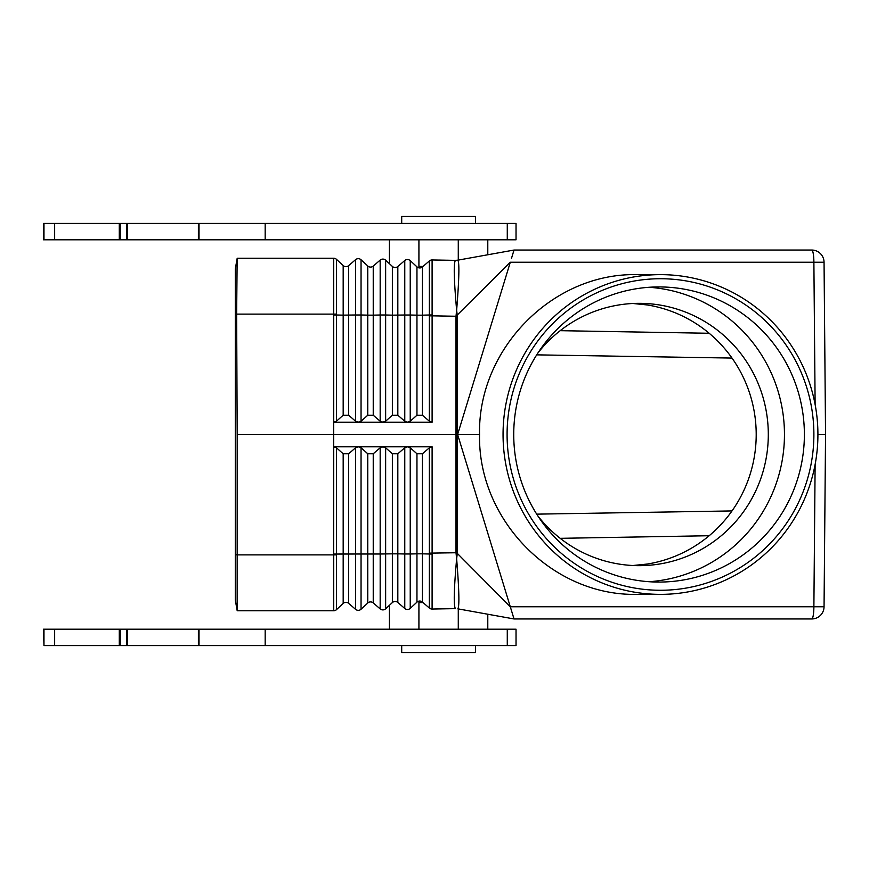 <?xml version="1.0" encoding="UTF-8"?>
<svg xmlns="http://www.w3.org/2000/svg" width="869" height="869" viewBox="0 0 869 869"><rect width="100%" height="100%" fill="white"/><g stroke="black" fill="none" stroke-linecap="round" stroke-linejoin="round"><path stroke-width="1.3" d="M358.245 446.796L355.573 447.807L348.643 453.759L343.179 453.759L336.455 447.807L333.739 446.796L358.245 446.796M361.048 447.807L358.408 446.796L382.99 446.796L380.177 447.807L373.236 453.759L367.772 453.759L361.048 447.807L361.048 554.009L355.573 554.009L355.573 447.807M392.364 453.759L397.828 453.759L404.769 447.807L407.452 446.796L382.99 446.796L385.64 447.807L392.364 453.759L392.364 553.835L397.828 553.835L397.828 453.759M237.194 258.245L333.729 258.245A4.095 4.095 0 0 1 336.455 259.331L343.179 265.566A4.095 4.095 0 0 0 348.643 265.653L355.573 259.668A4.095 4.095 0 0 1 361.048 259.766L367.772 265.99A4.095 4.095 0 0 0 373.236 266.088L380.177 260.092A4.095 4.095 0 0 1 385.64 260.189L392.364 266.425A4.095 4.095 0 0 0 397.828 266.511L404.769 260.526A4.095 4.095 0 0 1 410.233 260.624L416.957 266.848L416.957 315.175L422.421 315.175L432.11 314.926L432.099 259.961L455.432 260.363C453.52 263.003 453.933 279.622 456.638 310.233L457.29 315.61L457.29 553.39L456.008 552.749L456.008 316.251L510.299 262.232L457.626 434.5L333.663 434.5L333.631 554.889L333.739 446.796M237.194 610.755L333.729 610.755A4.095 4.095 0 0 0 336.455 609.669L343.179 603.434A4.095 4.095 0 0 1 348.643 603.347L355.573 609.332A4.095 4.095 0 0 0 361.048 609.234L367.772 603.01A4.095 4.095 0 0 1 373.236 602.912L380.177 608.908A4.095 4.095 0 0 0 385.64 608.811L392.364 602.575A4.095 4.095 0 0 1 397.828 602.489L404.769 608.474A4.095 4.095 0 0 0 410.233 608.376L410.233 553.987L416.957 553.825L416.957 453.759L422.421 453.759L429.362 447.807L429.362 553.14L456.008 552.749L456.638 558.767L457.29 553.39L510.299 606.768L514.024 618.956L468.543 610.755M416.957 453.759L410.233 447.807L407.452 446.796L432.11 446.796L429.362 447.807M361.048 421.193L358.245 422.204L355.573 421.193L348.643 415.241L343.179 415.241L336.455 421.193L333.739 422.204L382.849 422.204L380.177 421.193L373.236 415.241L367.772 415.241L361.048 421.193L361.048 314.991L355.573 314.991L355.573 421.193M333.685 258.321L333.739 422.204M333.674 309.994L333.663 434.5L237.194 434.5L236.64 314.122L333.631 314.122M407.583 422.204L432.11 422.204L429.362 421.193L422.421 415.241L416.957 415.241L410.233 421.193L407.583 422.204L382.849 422.204L385.64 421.193L392.364 415.241L397.828 415.241L404.769 421.193L407.583 422.204M333.729 258.245A4.095 4.095 91 0 1 336.444 259.331L336.455 421.193M432.11 314.926L432.11 315.838L456.008 316.251L456.638 310.233C459.158 278.927 459.549 262.242 457.822 260.168L514.024 250.044L511.515 258.245M416.957 266.848A4.095 4.095 0 0 0 422.421 266.946L429.351 260.961A4.095 4.095 0 0 1 432.11 259.961L429.351 260.961L429.97 260.526L429.362 260.95L429.362 421.193M438.595 260.07L455.432 260.363L438.595 260.07M333.696 258.506L333.62 281.621M649.089 581.719A147.567 145.329 90 0 0 784.457 434.5A147.567 145.329 90 0 0 649.089 287.281M537.9 515.98A131.165 129.177 90 0 0 639.128 565.665A131.165 129.177 90 0 0 768.305 434.5A131.165 129.177 90 0 0 639.128 303.335A131.165 129.177 90 0 0 537.9 353.02M237.194 434.5L237.161 610.592L235.282 599.925L235.282 269.075L237.161 258.408L236.64 314.122M410.233 608.376L416.957 602.152L416.957 553.825L422.421 553.825L432.11 554.074L432.099 609.039L455.432 608.637C453.52 605.997 453.933 589.378 456.638 558.767C459.158 590.073 459.549 606.758 457.822 608.832L514.024 618.956L811.755 618.956A12.296 12.296 0 0 0 824.051 606.768A12.296 12.296 0 0 1 811.755 618.956A12.296 2.14 90 0 0 813.884 606.768L824.051 606.768L825.55 434.5L824.051 262.232A12.296 12.296 0 0 0 811.755 250.044L514.024 250.044M432.11 554.074L432.11 446.796M429.97 608.474L429.362 608.05L429.97 608.474M632.882 303.487L647.275 304.954A131.165 129.177 90 0 1 756.204 434.5A131.165 129.177 90 0 1 647.275 564.046L632.882 565.513M336.444 554.9L336.444 609.669A4.095 4.095 -91 0 1 333.729 610.755L333.729 554.878L336.444 554.9L336.455 447.807M536.716 514.144L732.013 510.929M660.483 274.637A159.863 157.43 90 0 0 503.053 434.5A159.863 157.43 90 0 0 660.483 594.363A159.863 157.43 90 0 0 817.914 434.5A159.863 157.43 90 0 0 660.483 274.637L636.749 274.637C552.597 272.844 477.668 349.045 479.558 434.5L457.626 434.5L511.515 610.755M333.663 607.865L333.653 606.551M333.642 606.062L333.631 605.009M333.609 593.071L333.609 589.236M732.013 358.071L536.716 354.856M817.914 434.5L825.55 434.5M333.674 559.006L333.631 554.889M416.957 602.152A4.095 4.095 0 0 1 422.421 602.054L429.351 608.039A4.095 4.095 0 0 0 432.11 609.039A4.095 4.095 0 0 1 429.362 608.05L432.099 609.039M479.558 434.5C477.668 519.955 552.597 596.156 636.749 594.363L660.483 594.363M457.822 260.168L455.432 260.363L457.822 260.168M43.971 629.21L43.971 645.602L43.45 629.21L120.237 629.21L120.237 645.602L119.292 645.602L119.292 629.21M198.393 629.21L199.023 629.21L199.023 645.602L198.393 645.602L198.393 629.21L120.237 629.21M199.023 629.21L516.034 629.21L516.034 645.602L199.023 645.602M265.175 629.21L265.175 645.602M507.279 629.21L507.279 645.602M198.393 645.602L127.385 645.602L127.385 629.21M126.592 629.21L126.592 645.602L127.385 645.602M126.592 645.602L120.237 645.602M43.971 645.602L119.292 645.602M475.495 645.602L475.495 652.565L401.706 652.565L401.706 645.602M54.649 223.398L43.45 223.398L43.45 239.79L119.292 239.79L119.292 223.398L54.649 223.398L54.649 239.79M119.292 223.398L126.592 223.398L126.592 239.79L119.292 239.79M126.592 239.79L127.385 239.79L127.385 223.398L126.592 223.398M198.393 239.79L198.393 223.398L199.023 223.398L199.023 239.79L127.385 239.79M199.023 239.79L516.034 239.79L516.034 223.398L507.279 223.398L507.279 239.79M418.923 239.79L418.923 266.435L423.007 266.435M198.393 223.398L127.385 223.398M199.023 223.398L507.279 223.398M401.706 223.398L401.706 216.435L475.495 216.435L475.495 223.398M265.175 223.398L265.175 239.79M423.007 602.565L418.923 602.565L418.923 629.21M660.483 278.732A155.768 153.4 90 0 0 507.083 434.5A155.768 153.4 90 0 0 660.483 590.268A155.768 153.4 90 0 0 813.884 434.5A155.768 153.4 90 0 0 660.483 278.732M659.06 286.933A147.567 145.329 90 0 0 513.731 434.5A147.567 145.329 90 0 0 659.06 582.067A147.567 145.329 90 0 0 804.379 434.5A147.567 145.329 90 0 0 659.06 286.933M392.364 602.575L392.364 553.835L380.177 553.998L380.177 608.908A4.095 4.095 0 0 0 385.64 608.811L385.64 447.807M333.739 554.053L355.573 554.009L355.573 609.332A4.095 4.095 0 0 0 361.048 609.234L361.048 554.009L380.177 553.998L380.177 447.807M422.421 602.054L422.421 453.759M410.233 447.807L410.233 553.987L404.769 553.987L404.769 447.807M348.643 603.347L348.643 453.759M397.828 602.489L397.828 553.835L404.769 553.987L404.769 608.474M343.179 603.434L343.179 453.759M429.351 608.039L429.362 553.14M367.772 453.759L367.772 603.01A4.095 4.095 0 0 1 373.236 602.912L373.236 453.759M336.444 314.1L333.631 314.111M432.11 422.204L432.11 315.838L429.362 315.86M343.179 265.566L343.179 315.143L355.573 314.991L355.573 259.668M348.643 265.653L348.643 415.241M333.739 314.947L343.179 315.143L343.179 415.241M392.364 266.425L392.364 315.165L404.769 315.012L404.769 421.193M397.828 266.511L397.828 415.241M367.772 265.99L367.772 315.154L373.236 315.154L373.236 415.241M361.048 259.766L361.048 314.991L367.772 315.154L367.772 415.241M422.421 266.946L422.421 415.241M410.233 260.624L410.233 315.012L404.769 315.012L404.769 260.526M410.233 421.193L410.233 315.012L416.957 315.175L416.957 415.241M373.236 266.088L373.236 315.154L380.177 315.002L380.177 421.193M385.64 260.189L385.64 315.002L392.364 315.165L392.364 415.241M385.64 421.193L385.64 315.002L380.177 315.002L380.177 260.092M709.18 535.728L560.19 538.324M815.122 404.541L813.884 262.232L510.299 262.232M709.18 333.272L560.19 330.676M824.051 262.232A12.296 12.296 0 0 0 811.755 250.044A12.296 2.14 -90 0 1 813.884 262.232L824.051 262.232M815.122 464.459L813.884 606.768L510.299 606.768M236.64 554.878L333.631 554.878M235.282 314.339L236.64 314.339M235.282 554.661L236.64 554.661M54.649 629.21L54.649 645.602M120.237 223.398L120.237 239.79M43.971 223.398L43.971 239.79M458.278 608.908L458.278 629.21M389.41 239.79L389.41 263.687M389.41 605.313L389.41 629.21M458.278 260.092L458.278 239.79M487.791 239.79L487.791 254.769M487.791 614.231L487.791 629.21"/></g></svg>
